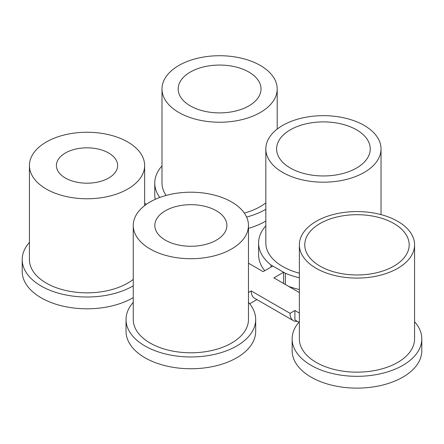 <?xml version="1.0" encoding="UTF-8"?>
<svg xmlns="http://www.w3.org/2000/svg" width="444" height="444" viewBox="0 0 444 444"><rect width="100%" height="100%" fill="white"/><g stroke="black" fill="none" stroke-linecap="round" stroke-linejoin="round"><path stroke-width="0.67" d="M248.468 292.529L251.249 290.925A16.001 9.241 120 0 0 254.562 298.246L293.356 320.646A16.001 9.241 120 0 0 297.314 321.323M299.367 313.103L294.894 310.523L290.043 313.32L251.249 290.925M299.367 292.574L273.881 277.861L283.577 272.261L272.816 266.045L263.114 271.645L248.468 263.187M146.448 204.284L144.633 203.235M298.912 322.25L294.894 319.924L294.894 310.523M290.043 313.32A16.001 9.241 120 0 0 293.356 320.646M283.577 283.461L283.577 272.261M249.672 303.779L256.91 299.6M285.364 284.487L285.364 273.288A64.83 37.429 0 0 0 299.367 277.75M265.828 225.824A64.83 37.429 0 0 0 258.602 242.996A64.83 37.429 0 0 0 270.957 264.968L270.957 267.116M288.594 286.352A64.83 37.429 0 0 0 299.367 289.544M258.602 242.996L258.602 254.789A64.83 37.429 0 0 0 264.752 270.701M285.364 273.288L270.957 264.968M265.828 148.923A57.603 33.256 0 0 0 282.7 172.444A57.603 33.256 0 0 0 345.476 179.654A57.603 33.256 0 0 0 381.035 148.923A57.603 33.256 0 0 0 364.163 125.408A57.603 33.256 0 0 0 301.387 118.198A57.603 33.256 0 0 0 265.828 148.923L265.828 242.996A57.603 33.256 0 0 0 282.7 266.511A57.603 33.256 0 0 0 299.367 273.21M356.532 129.815A46.814 27.029 0 0 0 305.516 123.954A46.814 27.029 0 0 0 276.618 148.923A46.814 27.029 0 0 0 290.326 168.037A46.814 27.029 0 0 0 341.347 173.898A46.814 27.029 0 0 0 370.246 148.923A46.814 27.029 0 0 0 356.532 129.815M320.057 223.515A52.209 30.142 0 0 0 304.762 244.827A52.209 30.142 0 0 0 336.99 272.677A52.209 30.142 0 0 0 393.889 266.145A52.209 30.142 0 0 0 409.179 244.827A52.209 30.142 0 0 0 376.95 216.983A52.209 30.142 0 0 0 320.057 223.515M316.239 221.312A57.603 33.256 0 0 0 299.367 244.827A57.603 33.256 0 0 0 334.926 275.552A57.603 33.256 0 0 0 397.707 268.348A57.603 33.256 0 0 0 414.574 244.827A57.603 33.256 0 0 0 379.015 214.102A57.603 33.256 0 0 0 316.239 221.312M299.367 321.728A64.83 37.429 0 0 0 292.146 338.894L292.146 350.693A64.83 37.429 0 0 0 356.97 388.123A64.83 37.429 0 0 0 421.8 350.693L421.8 338.894A64.83 37.429 0 0 0 414.574 321.728M299.367 244.827L299.367 338.894A57.603 33.256 0 0 0 334.926 369.624A57.603 33.256 0 0 0 397.707 362.415A57.603 33.256 0 0 0 414.574 338.894L414.574 244.827M292.146 338.894A64.83 37.429 0 0 0 356.97 376.323A64.83 37.429 0 0 0 421.8 338.894M216.333 210.756A36.025 20.801 0 0 0 177.078 206.249A36.025 20.801 0 0 0 154.839 225.463A36.025 20.801 0 0 0 165.39 240.171A36.025 20.801 0 0 0 204.651 244.677A36.025 20.801 0 0 0 226.89 225.463A36.025 20.801 0 0 0 216.333 210.756M133.256 302.364A64.83 37.429 0 0 0 126.035 319.53L126.035 331.324A64.83 37.429 0 0 0 190.864 368.753A64.83 37.429 0 0 0 255.689 331.324L255.689 319.53A64.83 37.429 0 0 0 248.468 302.364M231.596 201.948A57.603 33.256 0 0 0 168.82 194.738A57.603 33.256 0 0 0 133.256 225.463A57.603 33.256 0 0 0 150.128 248.979A57.603 33.256 0 0 0 212.909 256.188A57.603 33.256 0 0 0 248.468 225.463A57.603 33.256 0 0 0 231.596 201.948M126.035 319.53A64.83 37.429 0 0 0 190.864 356.959A64.83 37.429 0 0 0 255.689 319.53M133.256 225.463L133.256 319.53A57.603 33.256 0 0 0 150.128 343.046A57.603 33.256 0 0 0 212.909 350.255A57.603 33.256 0 0 0 248.468 319.53L248.468 225.463M29.426 242.413A64.83 37.429 0 0 0 22.2 259.585L22.2 271.378A64.83 37.429 0 0 0 62.476 306.016A64.83 37.429 0 0 0 133.256 297.613M22.2 259.585A64.83 37.429 0 0 0 62.476 294.222A64.83 37.429 0 0 0 133.256 285.819M29.426 165.512A57.603 33.256 0 0 0 46.293 189.033A57.603 33.256 0 0 0 109.074 196.242A57.603 33.256 0 0 0 144.633 165.512A57.603 33.256 0 0 0 127.761 141.997A57.603 33.256 0 0 0 64.985 134.787A57.603 33.256 0 0 0 29.426 165.512L29.426 259.585A57.603 33.256 0 0 0 46.293 283.1A57.603 33.256 0 0 0 133.256 279.42M108.686 153.008A30.63 17.682 0 0 0 75.308 149.178A30.63 17.682 0 0 0 56.399 165.512A30.63 17.682 0 0 0 65.368 178.022A30.63 17.682 0 0 0 98.751 181.851A30.63 17.682 0 0 0 117.66 165.512A30.63 17.682 0 0 0 108.686 153.008M248.884 72.067A41.42 23.915 0 0 0 203.746 66.883A41.42 23.915 0 0 0 178.177 88.978A41.42 23.915 0 0 0 190.31 105.888A41.42 23.915 0 0 0 235.448 111.072A41.42 23.915 0 0 0 261.017 88.978A41.42 23.915 0 0 0 248.884 72.067M178.865 112.493A57.603 33.256 0 0 0 241.641 119.702A57.603 33.256 0 0 0 277.2 88.978A57.603 33.256 0 0 0 260.328 65.462A57.603 33.256 0 0 0 197.552 58.253A57.603 33.256 0 0 0 161.993 88.978A57.603 33.256 0 0 0 178.865 112.493M161.993 88.978L161.993 183.045A57.603 33.256 0 0 0 166.134 195.427M244.328 213.081A57.603 33.256 0 0 0 265.828 202.886M248.468 228.349A64.83 37.429 0 0 0 265.828 221.079M161.993 165.878A64.83 37.429 0 0 0 154.767 183.045L154.767 194.838A64.83 37.429 0 0 0 155.234 199.328M246.603 217.072A64.83 37.429 0 0 0 265.828 209.285M154.767 183.045A64.83 37.429 0 0 0 159.773 197.463M381.035 148.923L381.035 214.613M144.633 165.512L144.633 205.622M277.2 88.978L277.2 129.087"/></g></svg>
